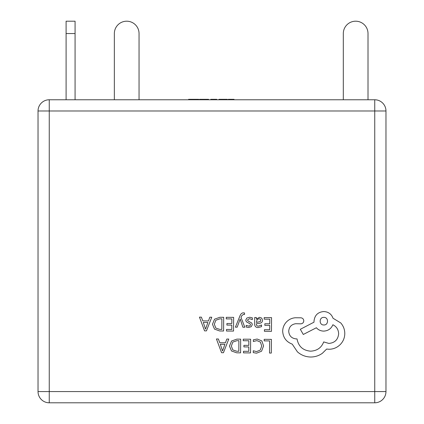 <?xml version="1.0" encoding="UTF-8"?>
<svg xmlns="http://www.w3.org/2000/svg" width="424" height="424" viewBox="0 0 424 424"><rect width="100%" height="100%" fill="white"/><g stroke="black" fill="none" stroke-linecap="round" stroke-linejoin="round"><path stroke-width="0.64" d="M75.075 33.544L66.096 33.544L66.096 21.2L75.075 21.2L75.075 99.767M66.096 33.544L66.096 99.767M139.046 99.767L139.046 33.544A12.344 12.344 0 0 0 126.702 21.2A12.344 12.344 0 0 0 114.353 33.544L114.353 99.767M368.006 99.767L368.006 33.544A12.344 12.344 0 0 0 355.662 21.2A12.344 12.344 0 0 0 343.313 33.544L343.313 99.767M234.037 99.767L234.037 99.317L228.287 99.317L228.287 99.767M232.532 99.317L232.532 99.767M227.328 99.767L227.328 99.317L218.98 99.317L218.98 99.767M221.619 99.317L221.619 99.767M216.791 99.767L216.791 99.317L210.77 99.317L210.77 99.767M211.041 99.317L211.041 99.767M208.576 99.767L208.576 99.317L199.545 99.317L199.545 99.767M205.412 99.317L205.412 99.767M198.724 99.767L198.724 99.317L188.595 99.317L188.595 99.767M192.973 99.317L192.973 99.767M194.478 99.317L194.478 99.767M385.967 110.987L385.967 391.575A11.225 11.225 0 0 1 374.742 402.8L49.258 402.8L49.258 391.575L374.742 391.575L374.742 110.987L49.258 110.987L49.258 391.575L38.033 391.575L38.033 110.987L49.258 110.987L49.258 99.767L374.742 99.767A11.225 11.225 0 0 1 385.967 110.987A11.225 11.225 0 0 0 374.742 99.767L374.742 110.987L385.967 110.987M38.033 391.575A11.225 11.225 0 0 0 49.258 402.8A11.225 11.225 0 0 1 38.033 391.575A11.225 11.225 0 0 0 49.258 402.8M49.258 99.767A11.225 11.225 0 0 0 38.033 110.987A11.225 11.225 0 0 1 49.258 99.767M264.178 339.317L264.168 340.88L269.622 340.917L269.537 353.054L271.307 353.065L271.402 339.37L264.178 339.317M257.161 339.036L253.361 339.81L253.351 341.506L256.891 340.61L260.4 342.078L261.719 345.995L260.251 350.102L256.509 351.597L253.287 350.759L253.271 352.609L256.515 353.192L261.56 351.21L263.574 345.904L261.852 340.938L257.161 339.036M243.259 339.168L243.249 340.732L248.846 340.769L248.814 345.38L243.917 345.343L243.906 346.911L248.803 346.949L248.771 351.332L243.487 351.289L243.477 352.869L250.526 352.916L250.626 339.221L243.259 339.168M240.673 339.152L236.905 339.126L231.573 341.007L229.474 346.095L231.504 350.971L236.666 352.821L240.578 352.848L240.673 339.152M238.818 351.257L238.892 340.7L236.905 340.684L232.824 342.083L231.334 346.058L232.808 349.927L236.751 351.242L238.818 351.257M216.441 338.977L221.561 352.71L223.448 352.726L228.764 339.067L226.808 339.052L225.467 342.788L219.764 342.751L218.392 338.993L216.441 338.977M224.895 344.33L220.3 344.299L222.536 350.966L224.895 344.33M264.189 317.592L264.178 319.15L269.781 319.192L269.743 323.798L264.846 323.766L264.836 325.335L269.733 325.367L269.701 329.75L264.417 329.713L264.406 331.287L271.461 331.34L271.556 317.645L264.189 317.592M258.152 327.556L261.529 326.666L261.539 325.001L258.327 326.162C257.008 326.151 256.35 325.351 256.361 323.756L259.265 323.369C261.428 323.083 262.52 322.023 262.53 320.2L261.703 318.111L259.451 317.327L256.441 319.049L256.403 317.534L254.692 317.523L254.644 323.819C254.628 326.295 255.799 327.54 258.152 327.556M260.325 321.562L260.792 320.327L260.299 319.182L258.995 318.731L257.124 319.516L256.372 322.441L260.325 321.562M249.535 318.657L252.349 319.622L252.365 317.852L249.715 317.258L246.858 318.016L245.74 320.12L246.302 321.742L250.165 323.878L250.536 324.789L250.006 325.738L248.655 326.093L246.174 325.367L246.159 327.036L248.475 327.487L251.188 326.729L252.307 324.646L251.829 323.099L247.939 320.899L247.505 319.966L249.535 318.657M235.41 327.169L237.186 327.18L240.169 319.044L242.878 327.222L244.796 327.233L241.028 317.449L241.797 315.673L243.562 314.306L244.531 314.513L244.547 312.986L243.44 312.838C241.94 312.827 240.768 313.861 239.926 315.944L235.41 327.169M226.262 317.322L226.252 318.885L231.849 318.922L231.817 323.528L226.919 323.496L226.909 325.065L231.806 325.097L231.774 329.48L226.49 329.443L226.48 331.017L233.534 331.07L233.629 317.375L226.262 317.322M223.676 317.306L219.908 317.279L214.576 319.155L212.477 324.249L214.507 329.119L219.674 330.969L223.581 331.001L223.676 317.306M221.821 329.411L221.895 318.853L219.908 318.837L215.827 320.237L214.337 324.212L215.811 328.081L219.754 329.395L221.821 329.411M199.444 317.131L204.564 330.863L206.451 330.879L211.767 317.221L209.811 317.205L208.47 320.942L202.767 320.899L201.395 317.147L199.444 317.131M207.898 322.484L203.303 322.452L205.539 329.119L207.898 322.484M282.675 331.308C283.121 337.61 286.301 341.882 292.226 344.129L297.431 351.862C301.236 355.185 305.64 356.902 310.638 357.019C314.968 357.003 318.875 355.763 322.346 353.303L326.66 349.047L328.902 349.259C333.216 349.244 336.963 347.712 340.133 344.664C343.138 341.622 344.691 337.928 344.786 333.598C344.765 329.575 343.429 326.024 340.774 322.956L333.015 318.228C331.473 314.062 328.404 311.831 323.814 311.539C317.883 312.064 314.619 315.286 314.009 321.207L313.999 322.182L300.314 329.289L303.298 334.472L316.394 327.747C318.228 329.888 320.655 331.006 323.676 331.112C328.139 330.853 331.208 328.733 332.872 324.747C336.513 326.544 338.437 329.543 338.649 333.752C338.039 339.666 334.774 342.889 328.844 343.419L323.692 341.919C321.445 347.749 317.072 350.834 310.58 351.173C302.927 350.473 298.411 346.382 297.033 338.909L296.254 338.903C291.632 338.431 289.12 335.882 288.712 331.255C289.089 326.872 291.442 324.36 295.777 323.708L300.743 323.841C302.582 323.676 303.595 322.675 303.785 320.841C303.637 319.108 302.699 318.09 300.982 317.804L295.236 317.762C291.744 318.079 288.781 319.521 286.343 322.081C283.958 324.71 282.734 327.784 282.675 331.308M323.867 317.38C318.906 317.131 318.981 325.213 323.814 324.975C328.695 325.314 328.754 317.115 323.867 317.38M374.742 402.8A11.225 11.225 0 0 0 385.967 391.575L374.742 391.575L374.742 402.8"/></g></svg>
